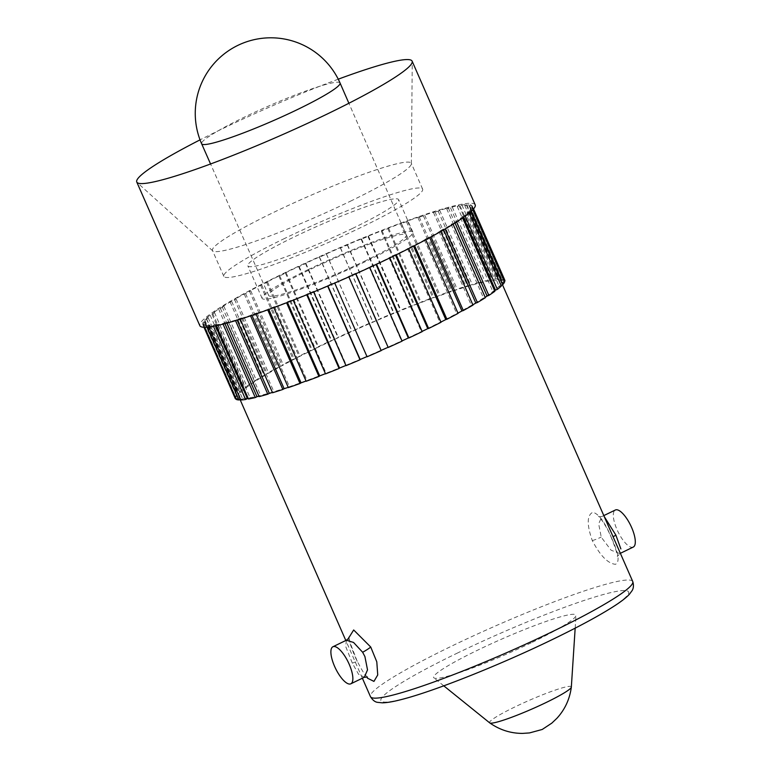 <?xml version="1.0" encoding="UTF-8"?>
<svg xmlns="http://www.w3.org/2000/svg" width="772" height="772" viewBox="0 0 772 772"><rect width="100%" height="100%" fill="white"/><g stroke="black" fill="none" stroke-linecap="round" stroke-linejoin="round"><path stroke-width="0.58" stroke-dasharray="3.86 2.9" d="M611.636 538.152C605.094 522.383 598.821 513.766 592.809 512.29C586.894 515.223 586.72 524.651 592.288 540.554C600.182 555.666 607.911 563.579 615.477 564.313C619.935 562.084 618.652 553.36 611.636 538.152A7.952 0.868 156.4 0 1 611.482 538.065A7.952 0.868 156.4 0 1 613.084 536.743M420.779 331.835A143.216 14.494 -23.7 0 0 501.134 281.703A143.216 14.494 -23.7 0 0 319.222 346.715A143.216 14.494 -23.7 0 0 238.866 396.837A143.216 14.494 -23.7 0 0 420.779 331.835M619.791 553.582L611.096 550.204L601.263 537.225L598.667 523.879L601.861 516.536L598.725 516.729C597.238 514.297 605.798 523.763 611.482 538.065C616.201 550.108 618.131 556.245 617.301 556.506L620.36 553.312M633.281 547.058A20.583 7.073 64.2 0 1 617.011 529.602A20.583 7.073 64.2 0 1 615.342 510.012M348.886 637.325L350.005 643.298C352.785 651.491 355.284 657.657 357.494 661.787L357.494 661.787A7.952 1.081 154 0 1 357.475 662L348.442 638.376M346.425 640.2L345.663 646.415L352.341 663.167L358.604 674.342L364.394 677.237M210.245 325.07L208.334 325.967A147.191 14.89 -23.7 0 0 213.101 325.495L214.944 324.607A145.02 14.678 156.3 0 0 217.8 324.134L216.006 325.012A147.191 14.89 -23.7 0 0 222.799 323.555L224.498 322.696A145.02 14.678 156.3 0 0 228.319 321.741L226.678 322.59A147.191 14.89 -23.7 0 0 235.325 320.187L236.83 319.376A145.02 14.678 156.3 0 0 241.511 317.967L240.073 318.759A147.191 14.89 -23.7 0 0 250.36 315.458L251.653 314.715A145.02 14.678 156.3 0 0 257.076 312.892L255.87 313.606A147.191 14.89 -23.7 0 0 267.546 309.495L268.579 308.848A145.02 14.678 156.3 0 0 274.62 306.638L273.674 307.266A147.191 14.89 -23.7 0 0 286.451 302.45L287.203 301.9A145.02 14.678 156.3 0 0 293.707 299.372L293.051 299.883A147.191 14.89 -23.7 0 0 306.609 294.479L307.073 294.045A145.02 14.678 156.3 0 0 313.886 291.266L313.528 291.652A147.191 14.89 -23.7 0 0 327.54 285.794L327.685 285.495A145.02 14.678 156.3 0 0 334.633 282.523L334.594 282.774A147.191 14.89 -23.7 0 0 348.703 276.608L348.539 276.434A145.02 14.678 156.3 0 0 355.458 273.346L355.728 273.471A147.191 14.89 -23.7 0 0 369.605 267.131L369.122 267.102A145.02 14.678 156.3 0 0 375.839 263.976L376.418 263.956A147.191 14.89 -23.7 0 0 389.706 257.616L388.934 257.732A145.02 14.678 156.3 0 0 395.274 254.635L396.142 254.48A147.191 14.89 -23.7 0 0 408.523 248.294L407.471 248.545A145.02 14.678 156.3 0 0 413.29 245.554L414.429 245.264A147.191 14.89 -23.7 0 0 425.594 239.378L424.291 239.764A145.02 14.678 156.3 0 0 429.444 236.965L430.824 236.541A147.191 14.89 -23.7 0 0 440.494 231.108L438.969 231.61A145.02 14.678 156.3 0 0 443.331 229.072L444.913 228.531A147.191 14.89 -23.7 0 0 452.865 223.677L451.157 224.295A145.02 14.678 156.3 0 0 454.612 222.066L456.368 221.419A147.191 14.89 -23.7 0 0 462.389 217.27L460.537 217.974A145.02 14.678 156.3 0 0 463.007 216.121L464.889 215.388A147.191 14.89 -23.7 0 0 468.836 212.039L466.896 212.831A145.02 14.678 156.3 0 0 468.315 211.393L470.273 210.582A147.191 14.89 -23.7 0 0 472.059 208.131L470.061 208.971A145.02 14.678 156.3 0 0 470.399 207.986L472.396 207.128A147.191 14.89 -23.7 0 0 472.29 206.105A147.191 14.89 -23.7 0 0 471.962 205.622L469.974 206.5A145.02 14.678 156.3 0 0 469.212 205.999L471.19 205.111A147.191 14.89 -23.7 0 0 468.556 204.58L466.616 205.477A145.02 14.678 156.3 0 0 464.783 205.458L466.693 204.561A147.191 14.89 -23.7 0 0 461.917 205.034L460.083 205.921A145.02 14.678 156.3 0 0 457.217 206.404L459.022 205.516A147.191 14.89 -23.7 0 0 452.228 206.973L450.53 207.832A145.02 14.678 156.3 0 0 446.708 208.787L448.349 207.938A147.191 14.89 -23.7 0 0 439.702 210.341L438.187 211.161A145.02 14.678 156.3 0 0 433.507 212.57L434.954 211.779A147.191 14.89 -23.7 0 0 424.668 215.07L423.374 215.813A145.02 14.678 156.3 0 0 417.951 217.646L419.157 216.932A147.191 14.89 -23.7 0 0 407.481 221.033L406.448 221.689A145.02 14.678 156.3 0 0 400.407 223.89L401.353 223.272A147.191 14.89 -23.7 0 0 388.577 228.087L387.824 228.637A145.02 14.678 156.3 0 0 381.31 231.156L381.976 230.645A147.191 14.89 -23.7 0 0 368.418 236.049L367.954 236.483A145.02 14.678 156.3 0 0 361.142 239.262L361.499 238.876A147.191 14.89 -23.7 0 0 347.487 244.734L347.342 245.042A145.02 14.678 156.3 0 0 340.394 248.015L340.433 247.754A147.191 14.89 -23.7 0 0 326.315 253.93L326.488 254.094A145.02 14.678 156.3 0 0 319.569 257.182L319.299 257.066A147.191 14.89 -23.7 0 0 305.423 263.397L305.895 263.426A145.02 14.678 156.3 0 0 299.189 266.552L298.61 266.572A147.191 14.89 -23.7 0 0 285.322 272.912L286.094 272.796A145.02 14.678 156.3 0 0 279.744 275.893L278.885 276.058A147.191 14.89 -23.7 0 0 266.504 282.243L267.556 281.992A145.02 14.678 156.3 0 0 261.737 284.974L260.598 285.273A147.191 14.89 -23.7 0 0 249.433 291.15L250.736 290.764A145.02 14.678 156.3 0 0 245.583 293.563L244.203 293.987A147.191 14.89 -23.7 0 0 234.534 299.42L236.049 298.918A145.02 14.678 156.3 0 0 231.696 301.456L230.114 302.006A147.191 14.89 -23.7 0 0 222.162 306.86L223.87 306.243A145.02 14.678 156.3 0 0 220.416 308.462L218.659 309.118A147.191 14.89 -23.7 0 0 212.638 313.268L214.481 312.554A145.02 14.678 156.3 0 0 212.02 314.407L210.138 315.14A147.191 14.89 -23.7 0 0 206.192 318.489L208.131 317.697A145.02 14.678 156.3 0 0 206.713 319.135L204.754 319.946A147.191 14.89 -23.7 0 0 202.968 322.406L204.956 321.557A145.02 14.678 156.3 0 0 204.628 322.542L202.631 323.4A147.191 14.89 -23.7 0 0 202.737 324.433A147.191 14.89 -23.7 0 0 203.065 324.915L205.053 324.028A145.02 14.678 156.3 0 0 205.815 324.529L203.837 325.427A147.191 14.89 -23.7 0 0 206.471 325.948L208.411 325.051A145.02 14.678 156.3 0 0 210.245 325.07L242.726 399.076L240.816 399.973M242.726 399.076A145.02 14.678 156.3 0 1 240.893 399.056L240.497 399.249M205.815 324.529L238.297 398.545L236.319 399.433M238.297 398.545A145.02 14.678 156.3 0 1 237.544 398.034L236.01 398.719M204.628 322.542L237.11 396.547L235.122 397.406A147.191 14.89 -23.7 0 0 235.219 398.439M237.11 396.547A145.02 14.678 156.3 0 1 237.448 395.563L235.46 396.412A147.191 14.89 -23.7 0 1 237.236 393.952L239.204 393.141A145.02 14.678 156.3 0 1 240.613 391.713L238.673 392.494A147.191 14.89 -23.7 0 1 242.62 389.146L244.512 388.412A145.02 14.678 156.3 0 1 246.972 386.56L245.12 387.274A147.191 14.89 -23.7 0 1 251.151 383.124L252.907 382.468A145.02 14.678 156.3 0 1 256.352 380.249L254.654 380.866A147.191 14.89 -23.7 0 1 262.596 376.012L264.188 375.472A145.02 14.678 156.3 0 1 268.54 372.924L267.015 373.426A147.191 14.89 -23.7 0 1 276.694 367.993L278.074 367.568A145.02 14.678 156.3 0 1 283.218 364.78L281.915 365.156A147.191 14.89 -23.7 0 1 293.08 359.279L294.219 358.98A145.02 14.678 156.3 0 1 300.038 355.998L298.986 356.249A147.191 14.89 -23.7 0 1 311.367 350.063L312.235 349.899A145.02 14.678 156.3 0 1 318.575 346.802L317.803 346.917A147.191 14.89 -23.7 0 1 331.101 340.577L331.671 340.558A145.02 14.678 156.3 0 1 338.387 337.432L337.914 337.403A147.191 14.89 -23.7 0 1 351.781 331.072L352.051 331.188A145.02 14.678 156.3 0 1 358.97 328.1L358.806 327.936A147.191 14.89 -23.7 0 1 372.924 321.76L372.876 322.02A145.02 14.678 156.3 0 1 379.824 319.048L379.978 318.74A147.191 14.89 -23.7 0 1 393.981 312.882L393.633 313.268A145.02 14.678 156.3 0 1 400.446 310.489L400.9 310.055A147.191 14.89 -23.7 0 1 414.458 304.65L413.802 305.162A145.02 14.678 156.3 0 1 420.306 302.643L421.058 302.093A147.191 14.89 -23.7 0 1 433.835 297.278L432.889 297.895A145.02 14.678 156.3 0 1 438.93 295.695L439.972 295.039A147.191 14.89 -23.7 0 1 451.639 290.938L450.433 291.652A145.02 14.678 156.3 0 1 455.866 289.818L457.149 289.075A147.191 14.89 -23.7 0 1 467.436 285.785L465.998 286.576A145.02 14.678 156.3 0 1 470.679 285.167L472.194 284.347A147.191 14.89 -23.7 0 1 480.84 281.944L479.2 282.793A145.02 14.678 156.3 0 1 483.011 281.838L484.71 280.979A147.191 14.89 -23.7 0 1 491.503 279.522L489.709 280.41A145.02 14.678 156.3 0 1 492.565 279.927L494.408 279.039A147.191 14.89 -23.7 0 1 499.185 278.567L497.274 279.474A145.02 14.678 156.3 0 1 499.098 279.483L501.038 278.586A147.191 14.89 -23.7 0 1 503.672 279.117L501.694 280.004A145.02 14.678 156.3 0 1 502.456 280.506L504.444 279.628A147.191 14.89 -23.7 0 1 504.782 280.111M470.399 207.986L502.881 282.002L504.232 281.413M502.881 282.002A145.02 14.678 156.3 0 1 502.553 282.977L504.541 282.137M468.315 211.393L500.999 285.312M500.796 285.399A145.02 14.678 156.3 0 1 499.378 286.837L501.327 286.045M494.659 290.774A145.02 14.678 156.3 0 1 493.028 291.98L494.871 291.276M485.183 297.317A145.02 14.678 156.3 0 1 483.639 298.301L485.347 297.683M472.85 304.815A145.02 14.678 156.3 0 1 471.46 305.615L472.985 305.114M457.97 313.133A145.02 14.678 156.3 0 1 456.773 313.77L458.076 313.384M440.908 322.069A145.02 14.678 156.3 0 1 439.963 322.551L441.015 322.3M422.101 331.41A145.02 14.678 156.3 0 1 421.415 331.738L422.188 331.622M334.633 282.523L367.076 356.78M313.886 291.266L346.367 365.272L346.01 365.667M293.707 299.372L326.199 373.378L325.543 373.889M326.199 373.378A145.02 14.678 156.3 0 1 325.446 373.677M274.62 306.638L307.102 380.644L306.166 381.272M307.102 380.644A145.02 14.678 156.3 0 1 306.059 381.03M257.076 312.892L289.558 386.897L288.352 387.612M289.558 386.897A145.02 14.678 156.3 0 1 288.236 387.351M241.511 317.967L274.002 391.973L272.555 392.765M274.002 391.973A145.02 14.678 156.3 0 1 272.42 392.456M228.319 321.741L260.801 395.747L259.16 396.596M260.801 395.747A145.02 14.678 156.3 0 1 258.996 396.21M217.8 324.134L250.292 398.14L248.497 399.018M250.292 398.14A145.02 14.678 156.3 0 1 248.256 398.487M206.471 325.948L207.012 327.183M203.837 325.427L204.657 327.289M203.065 324.915L204.107 327.28M202.631 323.4L235.122 397.406M202.968 322.406L235.46 396.412M204.754 319.946L237.236 393.952M206.192 318.489L238.673 392.494M210.138 315.14L242.62 389.146M212.638 313.268L245.12 387.274M218.659 309.118L251.151 383.124M222.162 306.86L254.654 380.866M230.114 302.006L262.596 376.012M234.534 299.42L267.015 373.426M244.203 293.987L276.694 367.993M249.433 291.15L281.915 365.156M260.598 285.273L293.08 359.279M266.504 282.243L298.986 356.249M278.885 276.058L311.367 350.063M285.322 272.912L317.803 346.917M298.61 266.572L331.101 340.577M305.423 263.397L337.914 337.403M319.299 257.066L351.781 331.072M326.315 253.93L358.806 327.936M340.433 247.754L372.924 321.76M347.487 244.734L379.978 318.74M361.499 238.876L393.981 312.882M368.418 236.049L400.9 310.055M381.976 230.645L414.458 304.65M388.577 228.087L421.058 302.093M401.353 223.272L433.835 297.278M407.481 221.033L439.972 295.039M419.157 216.932L451.639 290.938M424.668 215.07L457.149 289.075M434.954 211.779L467.436 285.785M439.702 210.341L472.194 284.347M448.349 207.938L480.84 281.944M452.228 206.973L484.71 280.979M459.022 205.516L491.503 279.522M461.917 205.034L494.408 279.039M466.693 204.561L499.185 278.567M468.556 204.58L501.038 278.586M471.19 205.111L503.672 279.117M471.962 205.622L504.444 279.628M472.396 207.128L473.304 209.212M472.059 208.131L472.782 209.781M470.273 210.582L470.766 211.711M468.836 212.039L469.26 213.004M464.889 215.388L465.217 216.131M462.389 217.27L462.679 217.936M456.368 221.419L456.609 221.969M452.865 223.677L453.087 224.189M226.678 322.59L226.91 323.13M222.799 323.555L223.06 324.143M216.006 325.012L216.314 325.716M475.185 204.831A150.357 15.218 -23.7 0 0 284.202 273.076A150.357 15.218 -23.7 0 0 199.832 325.697M338.252 79.188A150.357 15.218 -23.7 0 0 221.12 129.387A150.357 15.218 -23.7 0 0 200.044 139.857M350.372 201.231A108.553 10.982 -23.7 0 0 411.38 163.741A108.553 10.982 -23.7 0 0 411.283 163.239A108.553 10.982 -23.7 0 0 273.385 212.512A108.553 10.982 -23.7 0 0 212.483 250.504A108.553 10.982 -23.7 0 0 212.782 250.919A108.553 10.982 -23.7 0 0 350.372 201.231M284.743 238.384A108.553 10.982 -23.7 0 0 223.841 276.376A108.553 10.982 -23.7 0 0 361.73 227.103A108.553 10.982 -23.7 0 0 422.631 189.111A108.553 10.982 -23.7 0 0 284.743 238.384M352.428 228.464A82.343 8.328 -23.7 0 0 398.632 199.649A82.343 8.328 -23.7 0 0 294.035 237.023A82.343 8.328 -23.7 0 0 247.841 265.838A82.343 8.328 -23.7 0 0 352.428 228.464M308.317 269.544A82.343 8.328 -23.7 0 0 262.113 298.359A82.343 8.328 -23.7 0 0 366.71 260.984A82.343 8.328 -23.7 0 0 412.904 232.169A82.343 8.328 -23.7 0 0 308.317 269.544M364.172 261.361A75.174 7.604 -23.7 0 0 406.352 235.045A75.174 7.604 -23.7 0 0 310.855 269.167A75.174 7.604 -23.7 0 0 268.675 295.483A75.174 7.604 -23.7 0 0 364.172 261.361M208.334 325.967L208.787 327.01M213.101 325.495L213.448 326.286M532.333 642.285A77.683 7.865 -23.7 0 0 575.989 615.516A77.683 7.865 -23.7 0 0 477.241 650.362A77.683 7.865 -23.7 0 0 433.912 677.884A77.683 7.865 -23.7 0 0 532.333 642.285M571.338 687.061A44.631 4.516 -23.7 0 0 514.615 707.075A44.631 4.516 -23.7 0 0 489.718 722.891M214.944 324.607L215.504 325.89M224.498 322.696L224.922 323.661M236.83 319.376L237.178 320.148M251.653 314.715L251.942 315.381M268.579 308.848L268.839 309.437M287.203 301.9L287.445 302.441M307.073 294.045L307.295 294.566M327.685 285.495L327.907 285.987M355.458 273.346L355.68 273.848M348.539 276.434L381.03 350.44M375.839 263.976L376.06 264.487M369.122 267.102L401.614 341.118M395.274 254.635L395.515 255.175M388.934 257.732L421.415 331.738M413.29 245.554L413.551 246.143M407.471 248.545L439.963 322.551M429.444 236.965L429.724 237.612M424.291 239.764L456.773 313.77M443.331 229.072L443.659 229.824M438.969 231.61L471.46 305.615M454.612 222.066L455.017 222.992M451.157 224.295L483.639 298.301M463.007 216.121L463.538 217.337M460.537 217.974L493.028 291.98M466.896 212.831L499.378 286.837M470.061 208.971L502.553 282.977M469.212 205.999L501.694 280.004M469.974 206.5L502.456 280.506M464.783 205.458L497.274 279.474M466.616 205.477L499.098 279.483M457.217 206.404L489.709 280.41M460.083 205.921L492.565 279.927M446.708 208.787L479.2 282.793M450.53 207.832L483.011 281.838M433.507 212.57L465.998 286.576M438.187 211.161L470.679 285.167M417.951 217.646L450.433 291.652M423.374 215.813L455.866 289.818M400.407 223.89L432.889 297.895M406.448 221.689L438.93 295.695M381.31 231.156L413.802 305.162M387.824 228.637L420.306 302.643M361.142 239.262L393.633 313.268M367.954 236.483L400.446 310.489M340.394 248.015L372.876 322.02M347.342 245.042L379.824 319.048M319.569 257.182L352.051 331.188M326.488 254.094L358.97 328.1M299.189 266.552L331.671 340.558M305.895 263.426L338.387 337.432M279.744 275.893L312.235 349.899M286.094 272.796L318.575 346.802M261.737 284.974L294.219 358.98M267.556 281.992L300.038 355.998M245.583 293.563L278.074 367.568M250.736 290.764L283.218 364.78M231.696 301.456L264.188 375.472M236.049 298.918L268.54 372.924M220.416 308.462L252.907 382.468M223.87 306.243L256.352 380.249M212.02 314.407L244.512 388.412M214.481 312.554L246.972 386.56M206.713 319.135L239.204 393.141M208.131 317.697L240.613 391.713M204.956 321.557L237.448 395.563M205.053 324.028L237.544 398.034M208.411 325.051L240.893 399.056M456.821 653.353A135.254 13.684 156.3 0 1 619.105 590.976A135.254 13.684 156.3 0 1 552.742 639.293A135.254 13.684 156.3 0 1 390.468 701.671A135.254 13.684 156.3 0 1 456.821 653.353M632.741 581.509A143.216 14.494 -23.7 0 0 450.819 646.521A143.216 14.494 -23.7 0 0 370.463 696.643M592.288 540.554A7.952 0.859 -23.5 0 0 601.205 537.08M367.472 677.092L365.619 675.326C365.098 675.452 362.386 670.945 357.494 661.787A7.952 1.081 154 0 0 352.341 663.167M340.056 83.009A75.588 7.652 -23.7 0 0 334.73 82.459A75.588 7.652 -23.7 0 0 244.039 117.315A75.588 7.652 -23.7 0 0 201.627 143.766M502.456 284.714L501.134 281.703M603.801 515.599L601.861 516.536M362.377 678.212L345.817 640.499M240.015 399.471L238.866 396.837M203.982 327.27L202.737 324.433M473.535 208.942L472.29 206.105M411.38 163.741L412.248 61.828M212.782 250.919L137.175 182.578M223.841 276.376L212.483 250.504M262.113 298.359L247.841 265.838M406.352 235.045L348.886 103.255M268.675 295.483L210.563 163.973M412.904 232.169L398.632 199.649M422.631 189.111L411.283 163.239M575.169 628.167L575.989 615.516M443.775 685.835L433.912 677.884"/><path stroke-width="1.16" d="M604.225 516.545L615.863 535.092L620.871 548.931M603.801 515.599L615.342 510.012A20.583 7.073 64.2 0 1 631.612 527.469A20.583 7.073 64.2 0 1 633.281 547.058L620.36 553.312M348.442 638.376L353.673 629.971L370.734 647.033L376.794 661.836L377.73 674.95L373.947 681.396L367.366 678.125M367.472 677.092L364.326 677.276L367.52 669.884L364.915 656.586L362.647 652.263L353.557 642.458L346.377 640.229C348.297 638.762 349.137 637.797 348.886 637.325M334.575 666.342A20.583 7.073 64.2 0 1 332.906 646.753A20.583 7.073 64.2 0 1 349.176 664.209A20.583 7.073 64.2 0 1 350.845 683.799A20.583 7.073 64.2 0 1 334.575 666.342M208.787 327.01L240.816 399.973A147.191 14.89 -23.7 0 0 245.593 399.5L247.436 398.613A145.02 14.678 156.3 0 0 248.256 398.487M240.497 399.249L238.963 399.954A147.191 14.89 -23.7 0 1 236.319 399.433L204.657 327.289M236.01 398.719L235.556 398.921A147.191 14.89 -23.7 0 1 235.219 398.439L203.982 327.27M504.232 281.413L504.878 281.133A147.191 14.89 -23.7 0 0 504.782 280.111L473.535 208.942M500.999 285.312L502.765 284.588A147.191 14.89 -23.7 0 0 504.541 282.137L472.782 209.781M463.538 217.337L495.489 290.127L497.371 289.394A147.191 14.89 -23.7 0 0 501.327 286.045L469.26 213.004M495.489 290.127A145.02 14.678 156.3 0 1 494.659 290.774M455.017 222.992L487.093 296.072L488.85 295.425A147.191 14.89 -23.7 0 0 494.871 291.276L462.679 217.936M487.093 296.072A145.02 14.678 156.3 0 1 485.183 297.317M443.659 229.824L475.813 303.078L477.405 302.537A147.191 14.89 -23.7 0 0 485.347 297.683L453.087 224.189M475.813 303.078A145.02 14.678 156.3 0 1 472.85 304.815M429.724 237.612L461.926 310.971L463.306 310.547A147.191 14.89 -23.7 0 0 472.985 305.114L440.687 231.532M461.926 310.971A145.02 14.678 156.3 0 1 457.97 313.133M413.551 246.143L445.782 319.569L446.92 319.27A147.191 14.89 -23.7 0 0 458.076 313.384L425.758 239.754M445.782 319.569A145.02 14.678 156.3 0 1 440.908 322.069M395.515 255.175L427.765 328.64L428.634 328.486A147.191 14.89 -23.7 0 0 441.015 322.3L408.668 248.623M427.765 328.64A145.02 14.678 156.3 0 1 422.101 331.41M376.06 264.487L408.33 337.982L408.899 337.962A147.191 14.89 -23.7 0 0 422.188 331.622L389.841 257.925M408.33 337.982A145.02 14.678 156.3 0 1 402 340.935M355.68 273.848L388.21 347.477A147.191 14.89 -23.7 0 0 402.087 341.137L369.73 267.43M387.94 347.352A145.02 14.678 156.3 0 1 381.107 350.411M334.72 283.073L367.076 356.78A147.191 14.89 -23.7 0 0 381.194 350.613L348.838 276.897M366.99 356.577A145.02 14.678 156.3 0 1 360.167 359.501L360.022 359.8A147.191 14.89 -23.7 0 1 346.01 365.667L313.664 291.961M345.924 365.455A145.02 14.678 156.3 0 1 339.555 368.061L339.101 368.485A147.191 14.89 -23.7 0 1 325.543 373.889L293.196 300.202M325.446 373.677A145.02 14.678 156.3 0 1 319.695 375.906L318.933 376.456A147.191 14.89 -23.7 0 1 306.166 381.272L273.828 307.603M306.059 381.03A145.02 14.678 156.3 0 1 301.061 382.854L300.028 383.501A147.191 14.89 -23.7 0 1 288.352 387.612L256.034 313.982M288.236 387.351A145.02 14.678 156.3 0 1 284.135 388.721L282.841 389.464A147.191 14.89 -23.7 0 1 272.555 392.765L240.266 319.193M272.42 392.456A145.02 14.678 156.3 0 1 269.322 393.382L267.807 394.193A147.191 14.89 -23.7 0 1 259.16 396.596L226.91 323.13M258.996 396.21A145.02 14.678 156.3 0 1 256.989 396.702L255.291 397.57A147.191 14.89 -23.7 0 1 248.497 399.018L216.314 325.716M207.012 327.183L238.963 399.954M204.107 327.28L235.556 398.921M473.304 209.212L504.878 281.133M470.766 211.711L502.765 284.588M465.217 216.131L497.371 289.394M456.609 221.969L488.85 295.425M445.116 228.975L477.405 302.537M430.988 236.927L463.306 310.547M414.583 245.612L446.92 319.27M396.287 254.799L428.634 328.486M376.543 264.256L408.899 337.962M355.853 273.761L388.21 347.477M327.666 286.094L360.022 359.8M306.745 294.788L339.101 368.485M286.586 302.769L318.933 376.456M267.701 309.852L300.028 383.501M250.533 315.854L282.841 389.464M235.528 320.65L267.807 394.193M223.06 324.143L255.291 397.57M200.044 139.857A150.357 15.218 -23.7 0 0 136.76 182.009L199.832 325.697A150.357 15.218 -23.7 0 0 390.825 257.452A150.357 15.218 -23.7 0 0 475.185 204.831L412.113 61.133A150.357 15.218 -23.7 0 0 338.252 79.188M136.76 182.009A150.357 15.218 -23.7 0 0 137.175 182.578A150.357 15.218 -23.7 0 0 327.753 113.764A150.357 15.218 -23.7 0 0 412.248 61.828A150.357 15.218 -23.7 0 0 412.113 61.133M213.448 326.286L245.593 399.5M443.775 685.835L489.718 722.891A44.631 4.516 -23.7 0 0 489.757 722.91A44.631 4.516 -23.7 0 0 546.258 702.443A44.631 4.516 -23.7 0 0 571.338 687.099A44.631 4.516 -23.7 0 0 571.338 687.061L575.169 628.167M215.504 325.89L247.436 398.613M224.922 323.661L256.989 396.702M237.178 320.148L269.322 393.382M251.942 315.381L284.135 388.721M268.839 309.437L301.061 382.854M287.445 302.441L319.695 375.906M307.295 294.566L339.555 368.061M327.907 285.987L360.167 359.501M552.385 631.641A143.216 14.494 -23.7 0 0 632.741 581.509C634.671 587.588 631.892 590.841 632.075 590.667L629.373 594.305C626.15 597.74 621.016 601.716 613.952 606.242C599.487 615.535 579.183 626.526 553.032 639.206C500.237 664.895 433.661 691.432 401.353 699.557C393.305 701.671 386.936 702.761 382.256 702.829L377.682 702.356C375.076 702.105 372.664 700.194 370.463 696.643A143.216 14.494 -23.7 0 0 552.385 631.641M613.084 536.743A7.952 0.868 156.4 0 1 615.931 535.237M370.734 647.033A7.952 0.849 -30.8 0 1 362.647 652.263M297.645 109.46A75.588 7.652 -23.7 0 0 340.056 83.009L340.056 83.009A75.588 75.588 0 0 0 259.884 38.6A75.588 75.588 0 0 0 201.627 143.766A75.588 7.652 -23.7 0 0 201.637 143.766A75.588 7.652 -23.7 0 0 206.954 144.316A75.588 7.652 -23.7 0 0 297.645 109.46M632.741 581.509L502.456 284.714M370.463 696.643L362.377 678.212M345.817 640.499L240.015 399.471M332.906 646.753L346.377 640.229M348.886 103.255L340.056 83.009M210.563 163.973L201.637 143.766M571.338 687.099C569.736 699.171 564.911 709.584 556.863 718.336L551.806 723.132L542.214 729.472L529.495 732.927L522.538 733.4C510.649 733.4 499.725 729.907 489.757 722.91M350.845 683.799L364.316 677.276"/></g></svg>
